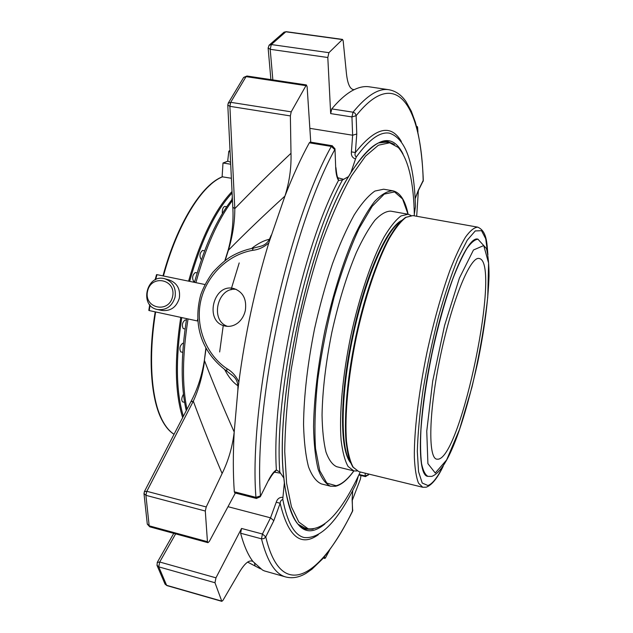 <?xml version="1.0" encoding="UTF-8"?>
<svg xmlns="http://www.w3.org/2000/svg" width="633" height="633" viewBox="0 0 633 633"><rect width="100%" height="100%" fill="white"/><g stroke="black" fill="none" stroke-linecap="round" stroke-linejoin="round"><path stroke-width="0.95" d="M438.194 459.202C461.536 456.353 501.486 261.658 479.189 258.501C470.548 255.827 452.326 299.472 440.615 355.168C428.802 410.849 427.821 458.134 436.802 459.178L438.194 459.202M227.54 326.359C209.499 320.575 217.586 286.48 236.299 289.4M245.319 310.574C244.116 315.748 241.608 319.887 237.794 322.988C233.925 325.868 229.795 326.905 225.403 326.09C203.676 322.379 213.194 282.302 234.234 288.664C243.175 292.082 246.87 299.377 245.319 310.574M264.388 570.919L285.966 577.027C275.434 574.368 267.268 561.637 261.484 538.818L264.001 538.596L265.757 536.895L262.434 534.015L261.484 538.818L240.611 533.231C243.903 545.599 248.009 555.014 252.931 561.463L262.466 570.009L264.388 570.919M172.603 296.529C168.94 313.905 143.659 308.429 147.552 291.251C151.097 274.01 176.433 279.2 172.603 296.529M230.103 152.149L228.94 151.168M230.602 162.357L227.722 160.964M175.08 297.083C172.192 306.277 166.337 310.431 157.53 309.537C138.651 306.277 146.619 273.155 164.92 278.805C172.872 281.812 176.259 287.904 175.08 297.083M164.92 278.805L169.248 280C177.145 282.975 180.508 289.02 179.345 298.119C176.472 307.234 170.665 311.349 161.921 310.463L157.53 309.537M183.443 394.201C181.552 397.651 181.275 400.214 182.613 401.876L184.583 402.351M183.435 343.474L182.676 343.308C179.843 345.673 179.186 348.538 180.714 351.877L182.747 352.336M186.379 320.211L185.129 319.942C182.288 322.339 181.655 325.212 183.23 328.567L185.081 328.97M226.677 206.769L224.715 206.413C222.895 207.292 222.096 209.673 222.333 213.558M232.311 197.179L231.797 199.791M197.156 272.926L195.273 272.546C192.487 274.975 191.902 277.863 193.532 281.202L194.727 281.448M204.617 250.834L202.552 250.423C199.814 252.868 199.26 255.748 200.89 259.055L201.587 259.198M222.143 176.251L223.006 163.005L230.697 164.232M197.67 319.167L197.393 320.955L197.797 320.986M149.776 304.782L148.818 310.399L149.246 310.574L197.393 320.955M155.18 279.841L156.541 274.651L157.008 274.659L204.942 284.518M231.385 178.269L222.341 176.821M332.301 145.748L310.186 142.061L309.323 142.805C301.007 157.957 292.881 175.713 284.945 196.08L268.788 242.969C263.858 247.289 258.375 249.766 252.322 250.391C228.236 254.616 206.247 275.474 200.685 301.261C195.099 327.15 206.493 354.994 226.875 368.628C232.121 371.595 236.125 376.065 238.863 382.055L237.866 390.229L237.937 385.766C237.494 381.28 235.618 377.814 232.295 375.385L226.812 371.136L226.875 368.628M268.788 242.969C255.012 288.308 245.042 334.675 238.863 382.055M226.851 371.16L226.812 371.136C199.348 350.627 193.389 322.498 200.716 294.859C203.502 287.058 207.521 279.564 212.799 272.388C219.643 265.021 225.593 259.799 230.665 256.737C237.842 252.543 245.375 249.687 253.247 248.168L252.322 250.391M253.287 248.16L260.654 246.261M254.569 563.497L255.146 566.06M334.992 148.992L335.712 168.172L334.984 148.818L332.127 145.669L331.304 146.421L334.794 149.61C291.148 228.284 253.422 403.569 260.44 495.908L255.938 497.356L256.555 498.456M401.354 141.483C390.798 123.585 375.472 127.273 355.382 152.553L356.767 134.006L356.118 115.364L354.986 113.165L353.048 112.199L351.948 116.931L356.134 115.704C397.231 64.155 421.507 108.124 423.192 180.848L418.184 190.96M356.767 134.006L352.628 135.225L351.948 116.931L330.663 113.6L331.763 108.9C339.723 99.46 347.201 93.035 354.203 89.641C359.576 87.045 364.568 86.104 369.174 86.8L388.884 89.728C395.672 90.954 401.377 94.903 405.99 101.581L411.331 111.218L415.367 122.264C419.782 138.39 422.425 157.72 423.295 180.255L418.326 190.28L415.098 198.604M358.832 474.979L365.478 476.609L368.453 474.734L365.265 475.976L365.542 476.609M352.257 499.2L352.494 511.337C342.714 530.873 332.642 546.833 322.26 559.216L311.95 569.202L306.166 573.245C299.322 577.375 292.588 578.633 285.966 577.027M237.866 390.229L234.202 432.015C232.999 454.178 233.031 474.101 234.313 491.786L234.803 492.885L256.397 498.448L260.274 496.755L268.851 479.624L260.361 496.596M354.203 89.641C349.97 89.712 347.303 83.619 346.219 71.363L343.165 40.821L342.532 39.412L328.923 52.681L327.807 57.508L330.663 113.6M310.748 142.156L307.132 86.737L306.38 84.941L291.196 111.843L290.373 115.918L290.998 153.273C291.433 167.705 289.416 181.98 284.945 196.08C264.499 214.674 245.644 232.73 228.394 250.241L228.038 250.557M271.217 235.175L269.452 239.258C267.411 242.945 264.483 245.28 260.669 246.245L259.451 246.672M237.937 385.766C233.007 382.482 228.608 377.126 224.723 369.688M251.594 248.476C257.845 243.57 263.795 240.5 269.452 239.258M222.112 473.524C211.454 448.386 201.856 424.268 193.31 401.172C198.77 389.303 202.52 375.844 204.57 360.802C213.194 383.384 223.077 407.122 234.202 432.015C232.469 446.811 228.442 460.65 222.112 473.524L206.231 506.946L205.298 511.029L207.45 541.698L207.956 542.679L209.341 541.405L235.349 493.02M156.929 565.127L158.756 566.859L159.706 562.017L215.964 577.826L214.983 582.74L221.827 601.342L222.951 600.361L238.237 574.163C244.219 563.615 249.117 559.382 252.931 561.463M324.413 556.708L324.879 558.441L325.465 557.863L329.674 549.974M352.312 500.244L360.399 479.173L360.976 475.502M416.68 216.257L418.373 190.58M417.922 132.147L417.598 127.375L417.289 126.576L416.728 127.146M215.964 577.826L241.545 528.452L240.611 533.231M283.798 32.346L286.211 31.682L342.532 39.412M268.115 47.91L270.196 49.311L271.304 44.547L268.97 45.362M243.531 77.622L246.949 76.015L306.38 84.941M225.19 260.448L228.394 250.241C232.699 235.792 234.835 221.922 234.803 208.637C252.171 190.675 270.9 172.223 290.998 153.273M227.785 105.023L229.89 106.328L230.697 102.317L228.173 103.266M143.984 493.447L145.906 495.322L146.832 491.311L144.356 491.699M150.029 526.822L147.267 523.902M175.642 533.872L159.706 562.017L157.213 562.492M167.231 585.588L164.928 583.903M335.712 168.172C336.02 173.925 336.962 178 338.52 180.413C302.25 247.74 271.32 391.566 276.376 469.955L279.794 472.083C273.994 394.137 305.731 246.522 342.477 179.97L338.52 180.413L338.046 177.857C337.326 177.644 336.614 174.21 335.909 167.547M414.306 214.168L415.438 206.603C414.267 162.974 405.603 138.5 389.445 133.175C380.077 131.522 369.023 139.466 356.284 157.008C354.978 155.947 354.678 154.46 355.382 152.553L351.418 151.865L352.628 135.225L309.846 128.341M356.284 157.008L355.517 158.978C352.383 157.87 351.014 155.504 351.418 151.865M358.302 476.071L356.197 483.58C337.895 521.283 320.52 539.261 304.054 537.512C294.392 535.138 287.311 522.462 282.816 499.492C281.187 499.959 280.292 501.217 280.15 503.275L276.241 502.214C277.373 498.725 279.604 497.103 282.935 497.348L284.344 482.955L283.813 478.01L279.794 472.083M282.816 499.492L282.935 497.348M290.373 115.918L229.89 106.328L234.803 208.637L232.809 207.181M206.089 348.427L204.364 360.399M206.231 506.946L146.832 491.311L193.31 401.172L190.881 401.726M268.851 479.624C271.486 474.592 273.994 471.371 276.376 469.955L274.777 472.178C273.867 472.273 271.866 474.987 268.764 480.312M342.477 179.97L348.474 176.623L350.951 172.477L355.517 158.978M350.722 172.936L350.951 172.477C374.317 137.488 391.669 131.316 403.015 153.946M348.19 177.105L348.474 176.623C309.41 239.139 274.279 402.533 283.813 478.01L283.758 477.48M324.856 523.997C304.797 540.519 291.291 526.838 284.344 482.955L284.328 482.465M414.346 215.845C413.76 181.94 408.396 159.144 398.26 147.473L389.699 142.797L386.177 142.227L378.771 142.9M298.214 524.298L304.718 527.914L308.168 528.816C324.642 530.327 342.002 511.377 360.248 471.973M389.699 142.797L378.423 145.202L365.51 156.145L351.481 175.871C341.765 193.255 332.23 214.492 322.877 239.583C313.897 266.43 305.984 295.002 299.148 325.291L291.061 370.376C287.176 399.85 285.072 426.895 284.731 451.511L286.591 483.114L291.449 506.827L298.831 522.059L308.168 528.816M330.608 486.223C325.631 484.008 321.485 478.358 318.162 469.259C315.432 458.165 313.897 443.986 313.557 426.697C314.039 398.125 317.813 366.135 324.887 330.727C332.736 295.484 342.216 264.705 353.333 238.372C360.636 222.705 367.773 210.346 374.752 201.31C381.47 194.331 387.554 190.834 392.99 190.826L383.645 189.212L374.926 191.055C368.453 195.486 361.554 203.415 354.243 214.856C346.837 228.244 339.597 244.496 332.531 263.605C325.742 283.995 319.768 305.652 314.601 328.559C307.559 363.872 303.872 395.799 303.547 424.339C304.006 441.605 305.668 455.784 308.532 466.885C311.998 476 316.286 481.681 321.406 483.921L330.608 486.223L335.537 486.271C341.432 484.854 347.549 479.735 353.894 470.92M411.054 215.481L408.032 214.231L390.711 211.137C385.98 211.145 380.702 214.191 374.878 220.292C368.833 228.181 362.662 238.91 356.363 252.496C346.797 275.284 338.631 301.854 331.882 332.206C325.781 362.693 322.506 390.292 322.047 415.011C322.316 429.981 323.613 442.293 325.955 451.946C328.812 459.882 332.412 464.804 336.732 466.719L353.823 470.905L357.091 470.976M408.032 214.231L400.998 215.948C395.728 219.92 390.078 226.954 384.057 237.043C371.864 259.593 359.386 296.291 350.745 336.186C342.516 376.176 339.09 414.781 341.124 440.339C342.548 452.002 344.874 460.713 348.087 466.481L353.823 470.905C347.58 479.466 341.67 484.411 336.107 485.725L326.85 483.114L319.744 470.691L315.519 448.504C314.308 429.134 315.036 406.283 317.711 379.958C321.532 352.454 326.968 324.927 334.026 297.36C341.773 270.94 350.112 248.001 359.046 228.545L372.141 206.35L384.239 194.109L394.565 191.91L402.596 199.023L408.032 214.223M349.107 460.128C339.502 445.767 340.253 392.025 352.66 335.047C364.473 279.034 385.03 231.314 399.368 222.175M427.908 476.356L427.837 476.34C416.846 476 417.725 418.571 432.197 351.901C445.996 286.195 467.874 235.199 477.923 239.179L478.002 239.195M232.477 200.495C217.958 219.691 205.765 247.076 195.89 282.658M188.041 318.937C182.367 355.066 182.011 385.173 186.98 409.274M232.113 193.002C215.283 211.185 201.12 240.643 189.623 281.369M181.782 317.584C175.46 358.998 175.982 391.89 183.364 416.269M210.829 184.393C191.807 201.096 175.879 231.599 163.061 275.901M155.267 311.871C148.399 359.14 150.448 394.668 161.391 418.445M223.346 162.958L227.817 161.249M149.246 310.574L150.1 305.161M155.631 279.628L157.008 274.659M232.034 191.538C214.84 209.673 200.36 239.543 188.594 281.155M222.761 176.742C202.346 184.353 177.406 223.971 163.433 275.98M180.761 317.37C174.304 359.679 174.945 393.093 182.668 417.598M155.639 311.95C148.169 357.344 151.295 399.36 162.23 420.146C165.632 426.737 169.573 431.437 174.059 434.262M388.884 89.728C378.7 87.995 366.752 95.488 353.048 112.199L331.763 108.9M368.422 473.975L368.453 474.734L368.723 474.046M318.296 534.727C300.873 547.205 288.157 536.721 280.15 503.275L273.804 520.682L265.757 536.895C281.622 603.518 321.509 575.539 352.652 510.728L352.114 499.856L352.739 490.44M309.323 142.805L331.304 146.421C286.812 225.91 248.5 403.886 255.938 497.356L234.313 491.786M328.923 52.681L271.304 44.547L285.839 31.792L342.2 39.539M305.565 85.582L246.047 76.633L230.697 102.317L291.196 111.843M207.45 541.698L149.174 525.825L145.906 495.322L205.298 511.029M214.983 582.74L158.756 566.859L166.614 585.311L221.55 601.057M323.503 557.792L324.682 558.108M272.855 79.908L270.196 49.311L327.807 57.508M415.113 198.857L418.326 190.28M359.077 474.457L365.265 475.976L365.162 473.175M352.621 490.662L352.114 499.856M273.804 520.682L270.528 517.818L276.241 502.214M241.545 528.452L262.434 534.015L270.528 517.818L227.999 506.685M239.195 262.932L230.998 289.819M223.251 325.457L219.659 351.964M394.414 144.482L387.752 141.523C377.695 139.592 365.407 149.997 350.888 172.746M284.399 482.694C288.332 511.306 295.484 526.798 305.874 529.196L313.169 529.18M393.409 143.96L387.57 141.499M305.692 529.141L312.037 529.259M478.073 239.203C474.9 239.424 471.189 242.494 466.948 248.413C462.47 255.977 457.746 266.169 452.785 278.979C445.134 300.398 438.226 325.196 432.054 353.364C426.31 381.62 422.599 407.09 420.937 429.775C420.296 443.496 420.494 454.723 421.531 463.459C423.018 470.588 425.17 474.892 427.979 476.372L431.793 476.388C449.09 469.813 464.931 418.991 477.599 362.946C484.387 329.951 488.193 300.991 489.024 276.051C489.04 264.934 488.193 255.772 486.468 248.579L477.923 239.179M435.251 473.001L446.637 459.938L459.613 429.174L471.957 387.167C479.276 355.778 484.538 325.75 487.75 297.099L488.589 263.067L483.739 245.557L473.476 249.988L459.408 278.101L444.572 325.497L432.679 381.232L426.753 431.2L427.908 463.657L435.251 473.001M442.839 466.743C437.276 477.757 432.299 484.016 427.916 485.511L422.227 483.05L418.548 471.656L417.321 451.487C417.804 433.969 419.711 413.484 423.05 390.031C427.156 365.645 432.252 341.432 438.321 317.402C444.73 294.495 451.266 274.849 457.912 258.446L467.233 240.192L475.264 230.934L481.523 230.681L485.725 238.752L487.766 254.031M422.789 487.268L418.516 483.161C416.285 477.567 414.9 468.958 414.354 457.343C414.014 431.825 418.595 392.871 426.99 352.296C433.787 321.311 441.407 294.076 449.849 270.584C455.317 256.555 460.523 245.414 465.469 237.161C470.137 230.721 474.228 227.382 477.725 227.144L412.914 215.592L406.006 217.325C400.816 221.305 395.253 228.331 389.311 238.412C377.268 260.931 364.893 297.557 356.276 337.357C348.071 377.244 344.574 415.746 346.48 441.209C347.841 452.832 350.089 461.512 353.222 467.241L358.84 471.632L422.789 487.268L426.262 487.181C431.88 485.1 437.545 478.081 443.242 466.133M404.25 218.551C389.327 228.521 368.105 278.37 355.714 337.239C343.244 396.092 342.493 450.261 352.114 465.413M350.239 461.979C340.214 448.306 340.554 394.929 352.905 336.645C365.178 278.346 386.447 229.391 401.148 220.933M232.406 199.031C217.285 218.092 204.641 245.873 194.473 282.365M186.632 318.636C180.84 355.73 180.714 386.407 186.26 410.667M230.016 150.322L228.829 151.247M228.79 151.39L227.706 161.067M223.006 162.998L227.777 161.201M156.533 274.651L155.085 279.889M149.712 304.702L148.81 310.392M174.043 434.285C169.391 431.405 165.332 426.602 161.858 419.885C150.868 398.98 147.758 357.115 155.196 311.855M222.452 176.765C201.761 184.519 176.963 224.027 162.99 275.885M260.535 568.853L247.566 562.072M423.05 181.521L423.303 180.389M368.81 474.07L368.422 475.051M352.549 511.211L352.795 510.071M231.361 374.546L232.295 375.385M173.758 533.358L157.285 562.365L157.024 565.404L165.071 584.156L166.938 585.604L221.827 601.342M323.305 558.021L324.879 558.441M416.546 126.458L417.289 126.576M205.883 348.055L204.356 360.47C201.911 375.733 197.433 389.445 190.944 401.607L144.411 491.588L143.992 493.653L147.299 524.14L149.76 526.822L207.956 542.679M286.211 31.682L284.035 32.18L269.175 45.149L268.123 48.037L270.908 79.616M246.949 76.015L243.665 77.416L228.276 103.076L227.793 105.141L232.809 207.315C233.672 221.257 232.089 235.65 228.062 250.486L224.85 260.701M274.722 472.218L280.221 473.136M343.26 179.234L338.014 177.81M350.856 172.801L348.419 176.876M283.869 477.773L284.391 482.631M348.387 176.931C309.458 239.227 274.358 402.477 283.861 477.709M392.99 190.826C400.183 192.551 405.223 200.36 408.111 214.239M487.893 254.743C486.888 242.668 486.84 231.124 477.725 227.144M412.914 215.592L405.587 217.372C400.278 221.423 394.644 228.481 388.686 238.546C376.627 261.033 364.284 297.55 355.683 337.231C347.501 377.007 344.028 415.39 345.966 440.837C347.343 452.453 349.638 461.188 352.858 467.035L358.84 471.632M350.492 462.596C339.636 449.675 339.786 395.894 352.32 336.519C364.869 277.151 386.47 227.904 401.623 220.474"/></g></svg>
